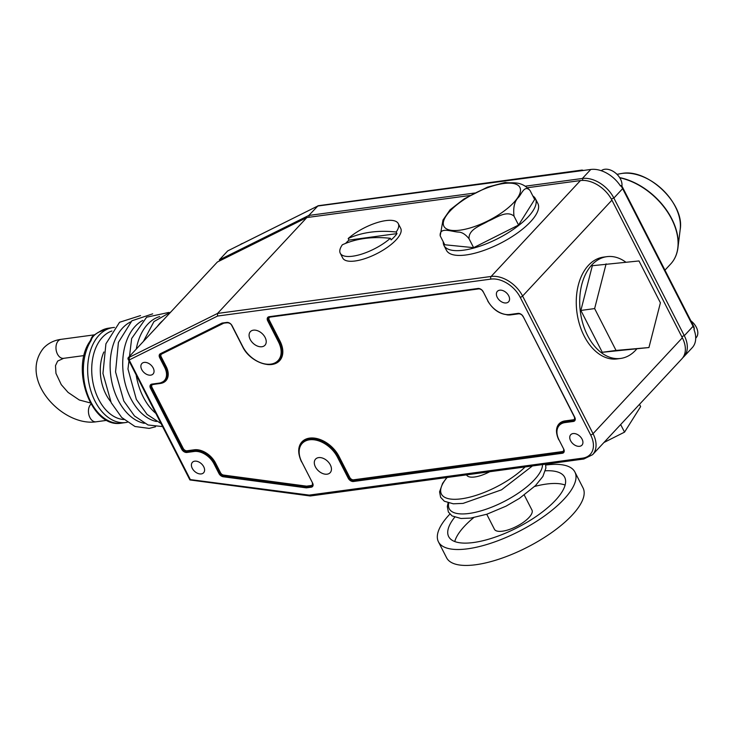 <?xml version="1.0" encoding="UTF-8"?>
<svg xmlns="http://www.w3.org/2000/svg" width="734" height="734" viewBox="0 0 734 734"><rect width="100%" height="100%" fill="white"/><g stroke="black" fill="none" stroke-linecap="round" stroke-linejoin="round"><path stroke-width="1.1" d="M98.228 332.383L98.228 332.383A2.872 2.055 54.6 0 1 98.925 332.117C94.53 334.429 91.915 337.227 91.089 340.53A2.872 1.725 -147.2 0 0 90.117 341.081L90.952 339.255A9.579 6.276 -97.7 0 1 93.356 335.585L98.228 332.383L108.705 328.162A47.903 31.397 82.3 0 0 98.925 332.117M110.54 401.406A36.406 23.864 -97.7 0 1 105.916 394.259A36.406 23.864 -97.7 0 1 103.861 351.999M130.652 321.887A52.426 34.37 82.3 0 0 118.211 400.25A52.426 34.37 82.3 0 0 144.369 423.325M142.763 320.437A52.426 34.37 82.3 0 0 130.808 398.553A52.426 34.37 82.3 0 0 156.425 421.509M136.148 374.881A52.83 34.636 82.3 0 0 143.277 397.057A52.83 34.636 82.3 0 0 155.847 413.389M217.383 262.001L128.065 357.889L217.539 313.436L306.849 217.548L217.383 262.001M219.787 260.799L219.328 259.909L308.803 215.457L318.061 205.768A1.918 0.908 -105.2 0 1 318.152 205.749M220.246 260.579L219.328 259.909L227.714 250.9L317.749 206.025A1.918 0.908 -105.2 0 1 318.061 205.768A1.918 1.918 0 0 1 318.299 205.713A1.918 1.257 82.3 0 0 317.749 206.025L590.769 169.471A26.828 17.845 -137 0 1 620.487 186.005L620.863 185.601L622.037 186.381A26.259 17.469 43 0 1 622.588 187.363A26.259 17.469 43 0 1 622.9 187.968A1.918 0.688 152.9 0 1 622.909 187.977L693.336 325.612A26.259 17.469 43 0 1 693.96 326.905L693.336 325.612A1.918 0.688 152.9 0 1 693.07 326.291L622.634 188.656L613.872 198.061L684.308 335.695A26.828 17.845 43 0 1 683.859 356.696A26.828 17.845 43 0 1 682.822 357.678M683.859 356.696L692.245 347.687A26.828 17.845 -137 0 0 693.942 329.456L694.318 329.052A26.828 17.845 -137 0 0 693.07 326.291L684.308 335.695A1.918 0.688 -27.1 0 0 681.914 336.924M690.877 320.813A13.414 8.918 43 0 1 696.098 337.732L695.704 338.154M525.627 186.142L582.383 178.472A26.828 17.845 43 0 1 613.872 198.061A1.918 0.688 -27.1 0 0 611.468 199.299M622.533 187.271L622.909 187.977A1.918 0.688 152.9 0 1 622.634 188.656A26.828 17.845 -137 0 0 620.863 185.601M622.744 187.675L622.037 186.381M601.247 170.71A13.414 8.918 43 0 1 604.752 169.27A13.414 8.918 43 0 1 616.945 174.279A13.414 8.918 43 0 1 621.891 186.152M474.797 193.014L308.803 215.457L309.197 217.227M583.466 170.462L582.328 170.114A1.918 1.257 82.3 0 0 581.952 170.077A1.918 1.257 82.3 0 0 581.392 170.38M580.438 180.564A26.828 17.845 43 0 1 611.927 200.153L522.608 296.05A1.918 0.688 152.9 0 1 520.204 297.288A24.91 16.57 -137 0 0 490.963 279.103L217.567 316.051L217.539 313.436L491.129 276.461L580.438 180.564L527.755 187.684M470.017 195.492L306.849 217.548M340.264 253.248A32.571 11.643 -27.1 0 0 352.687 256.203A32.571 11.643 -27.1 0 0 390.332 238.302A140.231 93.282 43 0 0 364.761 238.458A140.231 93.282 43 0 0 342.347 244.789A32.571 11.643 -27.1 0 0 340.264 253.248L342.714 258.029A32.571 11.643 -27.1 0 0 355.137 260.983A32.571 11.643 -27.1 0 0 387.8 247.019A32.571 11.643 -27.1 0 0 400.709 228.347L398.259 223.567A32.571 11.643 -27.1 0 0 385.836 220.613A32.571 11.643 -27.1 0 0 348.191 238.513L349.008 240.101A32.571 11.643 -27.1 0 0 345.613 243.394M443.244 241.807A51.352 18.35 -27.1 0 0 443.997 245.523L446.446 250.294A51.352 18.35 -27.1 0 0 466.026 254.964A51.352 18.35 -27.1 0 0 517.516 232.944A51.352 18.35 -27.1 0 0 537.866 203.511L535.425 198.74A51.352 18.35 -27.1 0 0 532.847 195.95M443.997 245.523A51.352 18.35 -27.1 0 0 463.576 250.184A51.352 18.35 -27.1 0 0 515.066 228.164A51.352 18.35 -27.1 0 0 535.425 198.74M390.332 238.302L391.149 239.899A32.571 11.643 -27.1 0 0 396.993 233.614L396.186 232.027A32.571 11.643 -27.1 0 0 398.259 223.567M396.186 232.027A140.231 93.282 -137 0 0 370.606 232.183A140.231 93.282 -137 0 0 348.191 238.513M518.571 225.044L534.664 199.492L530.095 190.574C524.801 184.583 521.773 193.427 518.81 197.033C514.607 200.905 513.011 207.263 514.002 216.117L518.571 225.044L473.623 247.67L444.758 244.761L440.198 235.834C439.354 226.219 452.309 232.036 458.979 232.109C462.292 232.357 465.65 234.568 469.054 238.752L473.623 247.67M682.354 337.796A26.828 17.845 43 0 1 681.914 358.788L592.595 454.685A26.828 17.845 43 0 0 593.044 433.684L682.354 337.796L611.927 200.153M625.753 262.121A51.352 33.663 82.3 0 0 606.88 256.661L603.44 257.129A51.352 33.663 82.3 0 0 584.181 336.071A51.352 33.663 82.3 0 0 617.193 358.908L620.634 358.44A51.352 33.663 82.3 0 0 636.525 349.219M606.88 256.661A51.352 33.663 82.3 0 0 587.622 335.612A51.352 33.663 82.3 0 0 620.634 358.44M592.338 265.708L580.869 310.445L602.284 352.292L648.939 347.54L660.407 302.803L638.993 260.955L592.338 265.708M693.96 326.905L694.318 329.052M261.891 346.742A9.964 6.624 -137 0 0 264.946 345.246A9.964 6.624 -137 0 0 263.827 335.429A9.964 6.624 -137 0 0 253.413 330.172A9.964 6.624 -137 0 0 250.358 331.667A9.964 6.624 -137 0 0 251.478 341.475A9.964 6.624 -137 0 0 261.891 346.742M327.107 474.182A9.964 6.624 -137 0 0 330.162 472.687A9.964 6.624 -137 0 0 329.043 462.87A9.964 6.624 -137 0 0 318.629 457.612A9.964 6.624 -137 0 0 315.574 459.108A9.964 6.624 -137 0 0 316.693 468.916A9.964 6.624 -137 0 0 327.107 474.182M506.231 302.94A7.661 5.101 -137 0 0 508.579 301.793A7.661 5.101 -137 0 0 507.726 294.242A7.661 5.101 -137 0 0 499.707 290.196A7.661 5.101 -137 0 0 497.358 291.343A7.661 5.101 -137 0 0 498.221 298.894A7.661 5.101 -137 0 0 506.231 302.94M579.594 446.309A7.661 5.101 -137 0 0 581.943 445.162A7.661 5.101 -137 0 0 581.089 437.611A7.661 5.101 -137 0 0 573.08 433.565A7.661 5.101 -137 0 0 570.731 434.712A7.661 5.101 -137 0 0 571.584 442.263A7.661 5.101 -137 0 0 579.594 446.309M150.718 375.147A7.661 5.101 -137 0 0 153.067 374.001A7.661 5.101 -137 0 0 152.213 366.45A7.661 5.101 -137 0 0 144.194 362.403A7.661 5.101 -137 0 0 141.855 363.559A7.661 5.101 -137 0 0 142.708 371.101A7.661 5.101 -137 0 0 150.718 375.147M201.263 473.916A7.661 5.101 -137 0 0 203.612 472.769A7.661 5.101 -137 0 0 202.749 465.218A7.661 5.101 -137 0 0 194.739 461.172A7.661 5.101 -137 0 0 192.391 462.319A7.661 5.101 -137 0 0 193.244 469.87A7.661 5.101 -137 0 0 201.263 473.916M217.567 316.051L129.156 359.981L127.982 358.926L128.065 357.889M129.156 359.981L190.345 479.596L309.188 495.111L582.594 458.154A24.91 16.57 -137 0 0 590.631 434.923L520.204 297.288M582.594 458.154A1.918 1.257 -97.7 0 0 583.824 459.007L310.262 495.982L189.922 479.944M310.794 495.679L309.188 495.111M159.718 316.556A52.83 34.636 82.3 0 0 136.267 349.09M606.11 263.845L594.632 308.583L580.869 310.445M594.632 308.583L616.046 350.43L602.284 352.292M616.046 350.43L648.939 347.54M396.993 233.614L349.008 240.101M440.198 235.834L442.987 220.044L450.116 209.759L464.081 198.914L487.468 187.152L505.24 182.436C512.552 183.775 520.645 180.087 530.095 190.574M514.002 216.117C506.515 209.906 496 217.998 488.275 221.118C481.165 225.448 468.356 229.173 469.054 238.752M603.935 442.51L624.542 432.133L620.661 424.546M624.542 432.133L640.635 406.59L639.488 404.342M240.211 244.697A13.414 8.918 43 0 1 243.055 243.284M228.256 322.758A3.22 2.138 -137 0 0 227.99 322.776L222.035 323.079L226.843 322.428A4.441 2.954 43 0 1 232.054 325.676L242.835 346.732A23.818 15.845 -137 0 0 270.791 364.128A23.818 15.845 -137 0 0 278.48 341.916L267.708 320.859A4.441 2.954 43 0 1 269.139 316.712L477.981 288.48A4.441 2.954 43 0 1 483.201 291.728L487.926 300.968A18.543 12.34 -137 0 0 509.699 314.519L518.02 313.39A4.441 2.954 43 0 1 523.232 316.638L574.759 417.316A4.441 2.954 43 0 1 573.318 421.463L565.006 422.582A18.543 12.34 -137 0 0 559.014 439.877L563.74 449.125A4.441 2.954 43 0 1 562.308 453.263L353.458 481.495A4.441 2.954 43 0 1 348.246 478.247L337.466 457.19A23.818 15.845 -137 0 0 309.509 439.804A23.818 15.845 -137 0 0 301.821 462.007L312.601 483.064A4.441 2.954 43 0 1 311.161 487.211L306.362 487.862L306.573 486.156L311.262 485.523A3.22 2.138 -137 0 0 312.666 483.752M222.668 323.244L222.035 323.079L222.668 323.244M466.585 474.852L466.686 475.054A21.075 7.533 -27.1 0 0 474.724 476.972A21.075 7.533 -27.1 0 0 489.706 471.733M524.269 495.055L531.957 510.066A21.075 7.533 152.9 0 1 523.599 522.149A21.075 7.533 152.9 0 1 502.469 531.187A21.075 7.533 152.9 0 1 494.432 529.269L486.743 514.259M565.116 485.055A65.142 23.286 -27.1 0 0 546.344 484.073A65.142 23.286 -27.1 0 0 534.636 486.44M473.696 517.626A65.142 23.286 -27.1 0 0 454.75 541.536M454.713 517.213A65.142 23.286 -27.1 0 0 448.676 536.6A65.142 23.286 -27.1 0 0 473.522 542.518A65.142 23.286 -27.1 0 0 538.848 514.589A65.142 23.286 -27.1 0 0 564.666 477.247A65.142 23.286 -27.1 0 0 545.408 470.797M449.85 514.112A76.639 27.397 -27.1 0 0 438.446 541.839A76.639 27.397 -27.1 0 0 467.668 548.803A76.639 27.397 -27.1 0 0 544.527 515.938A76.639 27.397 -27.1 0 0 574.896 472.017A76.639 27.397 -27.1 0 0 545.738 465.044M438.446 541.839L446.593 557.767A76.639 27.397 -27.1 0 0 475.825 564.73A76.639 27.397 -27.1 0 0 552.674 531.875A76.639 27.397 -27.1 0 0 583.053 487.945L574.896 472.017M90.392 402.938L79.309 400.002L68.079 392.415L61.28 384.662L55.958 373.377L55.5 365.651L57.637 361.091L63.601 358.339A9.579 6.276 -97.7 0 1 57.445 354.072A9.579 6.276 -97.7 0 1 58.243 340.879A9.579 6.276 -97.7 0 1 61.032 339.347L94.438 334.832M91.007 404.049A9.579 6.276 82.3 0 0 90.722 404.342A9.579 6.276 82.3 0 0 89.915 417.545A9.579 6.276 82.3 0 0 96.081 421.802L106.962 420.325M91.089 340.53A47.903 31.397 82.3 0 0 90.741 401.801A47.903 31.397 82.3 0 0 121.532 423.105L125.835 422.518A47.903 31.397 -97.7 0 1 95.044 401.223A47.903 31.397 -97.7 0 1 113.008 327.584L108.705 328.162M111.898 330.997A45.031 29.516 82.3 0 0 98.659 399.36A45.031 29.516 82.3 0 0 123.872 419.527M582.594 180.408A1.918 1.257 -97.7 0 0 582.383 178.472L590.769 169.471M490.963 279.103A1.918 1.257 -97.7 0 1 491.129 276.461A26.828 17.845 43 0 1 522.608 296.05L593.044 433.684A1.918 0.688 152.9 0 1 590.631 434.923M318.675 205.749A1.918 1.257 82.3 0 0 318.299 205.713L581.952 170.077M306.362 487.862L223.292 476.77A4.441 2.954 43 0 1 218.971 473.531L213.998 463.824A16.9 11.239 -137 0 0 194.161 451.483L186.913 452.465A4.441 2.954 43 0 1 181.693 449.217L150.488 388.24A4.441 2.954 43 0 1 151.929 384.102L159.177 383.12A16.9 11.239 -137 0 0 164.636 367.358L159.673 357.651A4.441 2.954 43 0 1 160.333 353.742L222.035 323.079M301.821 462.007L301.591 461.952C297.784 453.997 297.949 447.557 302.078 442.611A24.433 16.249 43 0 1 309.564 438.95A24.433 16.249 43 0 1 338.236 456.796L349.017 477.852A3.835 2.551 -137 0 0 353.513 480.651L562.354 452.419L562.308 453.263M312.601 483.064L301.674 461.741M162.93 320.464A52.123 34.168 82.3 0 0 157.315 326.492M460.172 230.146A42.673 15.249 -27.1 0 0 513.818 202.52A42.673 15.249 -27.1 0 0 503.597 183.518A42.673 15.249 -27.1 0 0 449.951 211.153A42.673 15.249 -27.1 0 0 460.172 230.146M353.458 481.495L353.568 479.807L562.409 451.575L562.354 452.419A3.835 2.551 -137 0 0 563.529 451.85L563.74 449.125M348.246 478.247L349.788 477.458A3.22 2.138 -137 0 0 353.568 479.807M563.593 448.85L559.014 439.877M223.301 323.41L161.691 354.027A3.22 2.138 -137 0 0 161.214 356.862L166.178 366.56A18.13 12.056 43 0 1 160.324 383.469L153.076 384.451A3.22 2.138 -137 0 0 152.03 387.451L183.234 448.428A3.22 2.138 -137 0 0 187.014 450.777L194.271 449.795A18.13 12.056 43 0 1 215.548 463.035L220.512 472.733A3.22 2.138 -137 0 0 223.641 475.081L306.573 486.156M299.114 454.713A25.039 16.662 43 0 1 312.767 437.978A25.039 16.662 43 0 1 339.007 456.401L349.788 477.458M562.409 451.575A3.22 2.138 -137 0 0 563.804 449.804M556.831 434.078A19.772 13.157 43 0 1 565.107 420.894L573.419 419.775A3.22 2.138 -137 0 0 574.823 417.995M519.433 313.721A3.22 2.138 -137 0 0 519.167 313.739L510.846 314.868A19.772 13.157 43 0 1 506.864 314.84M479.403 288.811A3.22 2.138 -137 0 0 479.128 288.838L270.286 317.06A3.22 2.138 -137 0 0 269.25 320.061L280.021 341.127A25.039 16.662 43 0 1 271.938 364.477A25.039 16.662 43 0 1 266.983 364.459M280.021 341.127L279.25 341.521A24.433 16.249 43 0 1 278.847 360.642A24.433 16.249 43 0 1 271.36 364.303M337.466 457.19L339.007 456.401M558.868 439.611L558.785 439.822C555.794 433.565 555.922 428.491 559.189 424.61A19.157 12.744 43 0 1 565.052 421.738L565.006 422.582M311.161 487.211L311.216 486.367A3.835 2.551 -137 0 0 312.39 485.789L312.455 482.798M565.107 420.894L565.052 421.738L573.373 420.619L573.318 421.463M573.419 419.775L573.373 420.619A3.835 2.551 -137 0 0 574.548 420.041L574.52 417.261L523.232 316.638M223.292 476.77L223.466 475.926L306.473 487.009L311.216 486.367L311.262 485.523M523.085 316.363L523.003 316.583C522.278 314.868 520.745 313.895 518.415 313.666L518.02 313.39M518.589 313.565L509.699 314.519M218.971 473.531L219.741 473.136A3.835 2.551 -137 0 0 223.466 475.926L223.641 475.081M510.277 314.693L510.093 314.785C500.918 315.042 493.45 310.418 487.697 300.912L487.926 300.968M213.998 463.824L214.778 463.429L219.741 473.136L220.512 472.733M487.78 300.701L483.201 291.728M194.161 451.483L194.216 450.639A17.515 11.652 43 0 1 214.778 463.429L215.548 463.035M483.055 291.462L482.972 291.673C482.238 289.967 480.715 288.994 478.375 288.756L477.981 288.48M186.913 452.465L186.959 451.621L194.216 450.639L194.271 449.795M478.559 288.664L269.139 316.712M181.693 449.217L182.463 448.823A3.835 2.551 -137 0 0 186.959 451.621L187.014 450.777M269.708 316.886L268.534 317.464A3.835 2.551 -137 0 0 268.479 320.464L267.708 320.859M150.488 388.24L151.259 387.846L182.463 448.823L183.234 448.428M269.369 316.96A3.835 2.551 -137 0 0 268.534 317.464M152.158 384.35A3.835 2.551 -137 0 0 151.323 384.845A3.835 2.551 -137 0 0 151.259 387.846L152.03 387.451M151.929 384.102L152.498 384.277M269.25 320.061L268.479 320.464L279.25 341.521L278.48 341.916M159.177 383.12L159.755 383.295A17.515 11.652 43 0 0 165.122 380.671A17.515 11.652 43 0 0 165.407 366.963L166.178 366.56M164.636 367.358L165.407 366.963L160.443 357.256L161.214 356.862M159.673 357.651L160.443 357.256A3.835 2.551 -137 0 1 160.507 354.256L222.466 323.345M227.412 322.602L226.843 322.428M160.333 353.742L222.53 323.336M447.125 477.485A52.224 18.662 -27.1 0 0 461.347 498.817A52.224 18.662 -27.1 0 0 525.113 466.943M448.74 503.065A51.958 18.57 -27.1 0 0 469.044 513.461A51.958 18.57 -27.1 0 0 517.654 493.587A51.958 18.57 -27.1 0 0 542.509 464.594M664.958 270.149L670.674 264.001A57.481 38.241 -137 0 0 669.518 215.172A57.481 38.241 -137 0 0 619.78 177.802M619.634 177.582A57.38 38.177 43 0 1 677.959 247.679A57.38 38.177 43 0 1 675.207 257.267M670.674 264.001C674.711 259.634 677.133 254.193 677.959 247.679L680.198 229.448A45.407 30.204 -137 0 0 662.729 189.849A45.407 30.204 -137 0 0 622.001 173.426A45.407 30.204 -137 0 0 620.34 173.701L617.019 174.353M61.032 339.347C54.077 340.282 48.27 343.182 43.618 348.035C18.13 379.423 62.638 426.821 96.081 421.802M63.601 358.339L84.098 355.568M125.835 422.518L127.303 422.27M155.553 426.775L149.176 428.399L134.983 426.5L121.706 417.481L111.201 402.718L102.944 373.478L105.916 343.824L119.559 322.272L140.524 315.592M162.599 426.582L148.048 424.986L134.496 415.976L123.798 401.012L115.55 371.927L118.422 342.383L131.891 320.795L152.681 313.849M161.085 423.628L147.075 414.416L136.35 399.424L127.973 369.018L131.661 338.493L146.635 317.198L168.82 312.436M693.336 325.612L622.909 187.977M583.824 459.007L592.595 454.685M189.895 479.926L127.982 358.926M170.793 312.023L153.947 321.593L143.405 341.429M90.117 341.081C69.978 369.018 91.695 429.023 121.532 423.105M114.486 327.428L113.008 327.584M151.323 384.845L159.572 383.387L165.122 380.671M222.485 323.345L227.237 322.703C229.568 322.942 231.1 323.914 231.825 325.621L242.596 346.677C249.588 361.568 271.231 369.982 278.847 360.642M532.416 465.952L501.524 489.826L463.071 503.396L453.282 503.799L444.336 501.23L440.62 497.303L439.574 491.844L442.602 483.348L446.896 477.513M545.527 464.182L545.903 468.026L542.885 476.458L535.471 485.624L519.397 498.414L506.001 506.176L486.826 514.231L470.751 518.094L460.989 518.488L452.08 515.929L448.373 512.02L447.318 506.57L448.089 502.882M680.198 229.448C684.859 203.868 648.03 168.416 622.028 173.426L620.34 173.701"/></g></svg>
